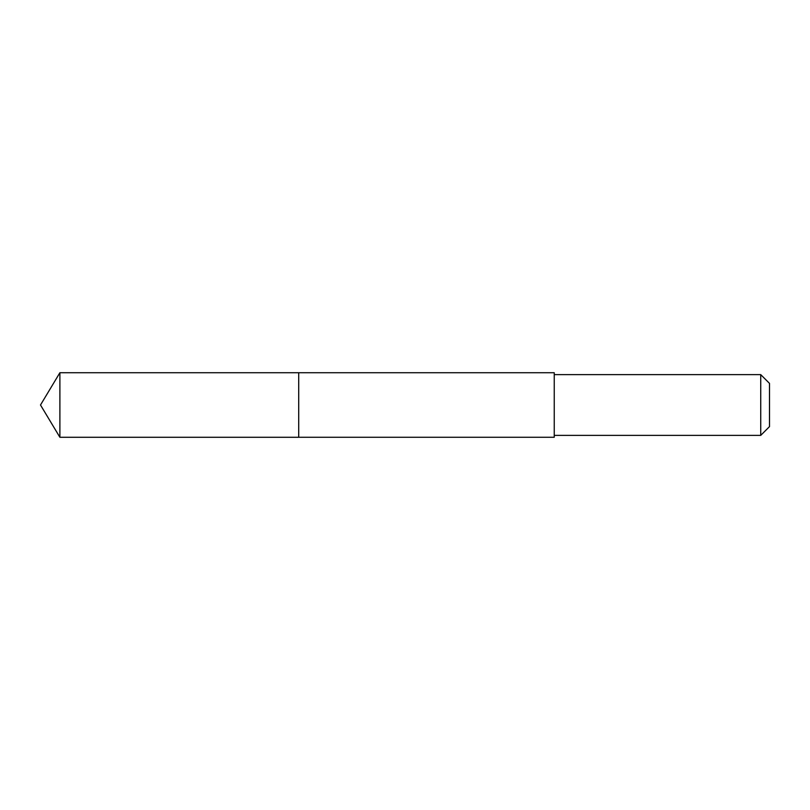 <?xml version="1.0" encoding="UTF-8"?>
<svg xmlns="http://www.w3.org/2000/svg" width="810" height="810" viewBox="0 0 810 810"><rect width="100%" height="100%" fill="white"/><g stroke="black" fill="none" stroke-linecap="round" stroke-linejoin="round"><path stroke-width="1.21" d="M298.708 437.278L298.708 372.721L59.889 372.721L59.889 437.278L298.708 437.278L298.708 372.721L554.242 372.732L554.242 437.268L59.889 437.278L40.5 405L59.889 437.278M554.242 372.732L554.242 437.268M554.242 374.625L760.732 374.625L760.732 435.375L554.242 435.375M760.732 374.625L769.5 383.393L769.5 426.607L760.732 435.375M40.5 405L59.889 372.721"/></g></svg>
